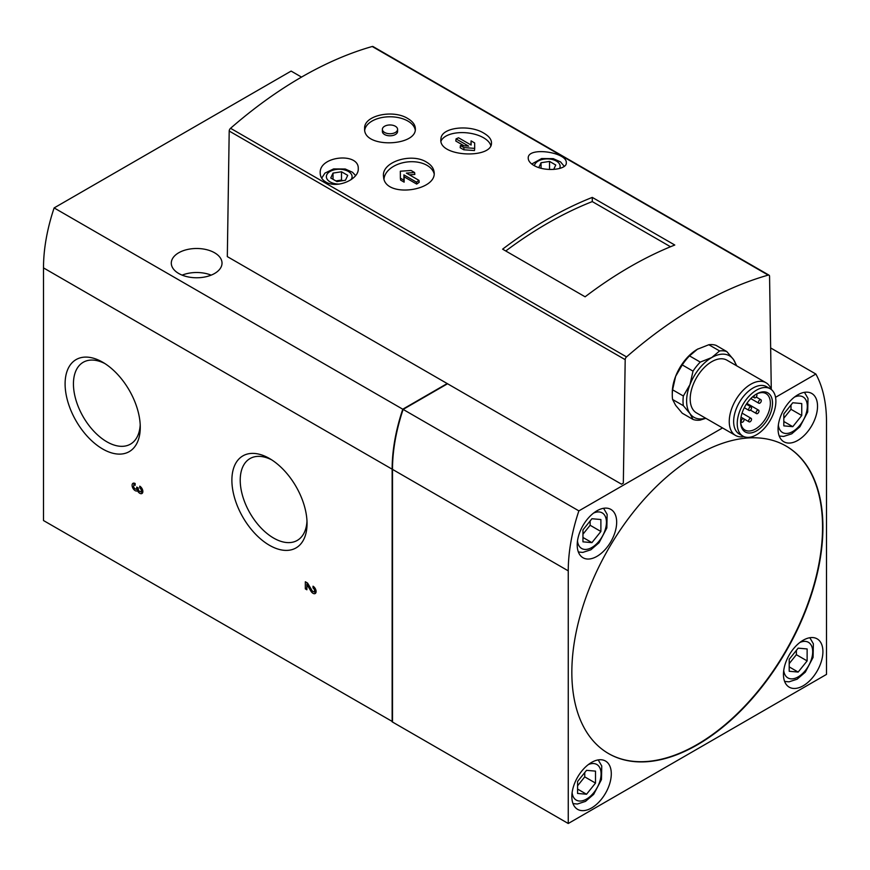 <?xml version="1.0" encoding="UTF-8"?>
<svg xmlns="http://www.w3.org/2000/svg" width="870" height="870" viewBox="0 0 870 870"><rect width="100%" height="100%" fill="white"/><g stroke="black" fill="none" stroke-linecap="round" stroke-linejoin="round"><path stroke-width="1.3" d="M137.471 490.756A4.35 2.512 60 0 0 141.951 493.507A4.35 2.512 60 0 0 142.626 490.027A4.35 2.512 60 0 0 139.776 486.189L139.776 487.961A2.175 1.251 60 0 1 141.201 489.886A2.175 1.251 60 0 1 140.864 491.626A2.175 1.251 60 0 1 139.189 491.039A2.175 1.251 60 0 1 138.243 488.853L138.243 487.961L136.71 487.08L136.71 487.961A2.175 1.251 60 0 1 136.253 488.962A2.175 1.251 60 0 1 134.078 487.711A2.175 1.251 60 0 1 134.078 485.199A2.175 1.251 60 0 1 135.165 485.308L135.165 483.524A4.35 2.512 60 0 0 132.99 483.318A4.35 2.512 60 0 0 132.99 488.331A4.35 2.512 60 0 0 137.34 490.843A4.35 2.512 60 0 0 137.471 490.756L138.569 490.125M301.52 77.093L291.124 71.09L54.125 207.919A152.174 87.859 120 0 0 43.5 267.895L43.5 520.543L392.5 721.611M771.288 389.499L769.558 276.312A2.534 1.468 120 0 0 769.036 275.181A2.534 1.468 120 0 0 768.21 275.116A406.812 234.878 120 0 0 626.541 356.907A2.534 1.468 120 0 0 625.193 359.658L623.333 483.133L621.517 484.188L447.191 383.55L402.767 409.204A152.174 87.859 120 0 0 392.142 469.18L392.142 721.817M102.682 448.996A53.146 30.689 -120 0 0 140.266 427.3A53.146 30.689 -120 0 0 102.682 362.214A53.146 30.689 -120 0 0 65.098 383.909A53.146 30.689 -120 0 0 102.682 448.996M269.472 545.294A53.146 30.689 -120 0 0 307.045 523.599A53.146 30.689 -120 0 0 269.472 458.501A53.146 30.689 -120 0 0 231.888 480.196A53.146 30.689 -120 0 0 269.472 545.294M310.905 591.111L306.871 584.357L306.871 589.762L305.337 588.87L305.337 581.769L307.567 583.063L311.96 590.436A2.175 1.251 60 0 0 314.113 591.643A2.175 1.251 60 0 0 314.44 589.904A2.175 1.251 60 0 0 313.026 587.989L313.026 586.217A4.35 2.512 60 0 1 315.864 590.045A4.35 2.512 60 0 1 315.201 593.525A4.35 2.512 60 0 1 310.905 591.111L311.993 590.48M490.789 145.605A25.36 12.745 5.7 0 0 483.568 137.775A25.36 12.745 5.7 0 0 458.512 132.729A25.36 12.745 5.7 0 0 441.046 141.06M470.898 144.92L471.094 140.886L471.127 145.051L458.544 137.786L456.043 138.874L455.826 141.049L464.058 145.812M463.971 147.595L474.694 148.368L474.465 150.553L463.753 149.77L460.197 147.726L460.415 145.54L463.971 147.595L463.753 149.77M674.783 245.025L592.285 197.403A406.812 234.878 120 0 0 502.61 249.168L585.108 296.8A406.812 234.878 120 0 1 674.783 245.025M325.782 181.982C336.984 188.997 359.005 179.405 358.255 168.704C359.212 152.043 318.833 155.828 320.214 173.108C320.269 176.806 322.128 179.764 325.782 181.982M769.036 275.181L373.056 46.567A2.534 1.468 120 0 0 372.229 46.501A406.812 234.878 120 0 0 230.561 128.292A2.534 1.468 120 0 0 229.201 131.044L227.32 256.606L447.191 383.55M533.821 165.398C545.011 172.227 567.186 169.813 566.294 162.755C567.24 152.119 527.002 146.291 528.242 158.351C528.351 160.874 530.211 163.223 533.821 165.398M407.921 118.614C393.338 109.141 363.519 115.297 364.628 128.64C363.116 148.596 416.85 146.443 415.349 128.64C415.207 124.812 412.739 121.474 407.921 118.614M426.691 162.233C411.564 152.283 380.712 162.037 383.583 176.882C384.507 198.501 437.784 191.106 434.054 171.814C433.51 168.03 431.063 164.832 426.691 162.233M484.024 133.273C469.854 124.192 441.057 127.194 440.949 138.928C437.632 156.817 491.387 159.253 491.485 143.343C491.68 139.7 489.201 136.34 484.024 133.273M434.087 173.532A25.36 16.323 -6.5 0 0 427.05 165.365A25.36 16.323 -6.5 0 0 400.2 163.473A25.36 16.323 -6.5 0 0 384.018 178.905M414.599 172.532L411.053 170.476L400.33 171.216L400.374 178.165L403.919 180.21L403.897 174.881L416.48 182.156L418.97 180.362L406.388 173.097L414.599 172.532L414.827 174.457L409.4 174.837M418.97 180.362L419.188 182.287L416.697 184.081L404.115 176.817L404.137 182.145L400.591 180.09L400.374 178.165M783.816 425.865L783.816 413.913L792.787 402.756L801.748 403.56L801.748 415.512L792.787 426.67L783.816 425.865M582.954 541.836L582.954 529.884L591.926 518.727L600.887 519.531L600.887 531.483L591.926 542.641L582.954 541.836M789.199 671.27L789.199 659.308L798.16 648.15L807.132 648.955L807.132 660.917L798.16 672.064L789.199 671.27M577.571 793.44L577.571 781.488L586.543 770.331L595.515 771.135L595.515 783.087L586.543 794.245L577.571 793.44M538.802 167.573L541.053 162.733L549.546 161.418L555.756 165.006L553.701 169.433M330.741 177.98L333.025 173.086L341.508 171.771L347.717 175.359L345.444 180.253L336.962 181.569L330.741 177.98M682.254 364.911A38.041 21.967 -60 0 1 689.508 355.884L697.37 349.272A35.507 20.499 120 0 0 675.631 376.329L682.254 364.911L693.009 371.131A38.041 21.967 -60 0 1 700.274 362.094L689.508 355.884M698.164 348.837A35.507 20.499 120 0 0 697.37 349.272L708.822 344.737A38.041 21.967 -60 0 1 716.086 345.379L726.841 351.6A38.041 21.967 -60 0 0 719.588 350.947L708.822 344.737M705.831 418.296L700.274 420.079A38.041 21.967 -60 0 1 693.009 419.438L682.254 413.217L675.631 405.322L672.597 399.482A38.041 21.967 -60 0 1 672.271 394.839A38.041 21.967 -60 0 1 672.597 389.803L675.631 376.329A35.507 20.499 120 0 0 672.271 392.762L672.271 394.839M719.588 350.947L711.725 357.559A35.507 20.499 -60 0 1 733.464 359.506L736.498 365.335A38.041 21.967 -60 0 1 736.564 365.748M693.009 371.131L689.975 384.605L683.352 396.013A38.041 21.967 -60 0 0 683.352 405.692L672.597 399.482M683.352 396.013L672.597 389.803M736.085 365.476A35.507 20.499 -60 0 0 733.464 359.506L726.841 351.6M705.646 418.187A35.507 20.499 -60 0 1 689.975 413.598A35.507 20.499 -60 0 1 689.975 384.605A35.507 20.499 -60 0 1 711.725 357.559L700.274 362.094M683.352 405.692L689.975 413.598L693.009 419.438M623.333 483.133L621.517 484.188M797.801 394.839A27.894 16.106 120 0 0 779.574 419.416A27.894 16.106 120 0 0 783.859 441.775A27.894 16.106 120 0 0 797.801 440.394A27.894 16.106 120 0 0 816.027 415.806A27.894 16.106 120 0 0 811.754 393.457A27.894 16.106 120 0 0 797.801 394.839M596.94 510.799A27.894 16.106 120 0 0 578.713 535.387A27.894 16.106 120 0 0 582.998 557.746A27.894 16.106 120 0 0 596.94 556.365A27.894 16.106 120 0 0 615.166 531.777A27.894 16.106 120 0 0 610.892 509.418A27.894 16.106 120 0 0 596.94 510.799M803.184 640.233A27.894 16.106 120 0 0 784.957 664.811A27.894 16.106 120 0 0 789.231 687.169A27.894 16.106 120 0 0 803.184 685.788A27.894 16.106 120 0 0 821.41 661.2A27.894 16.106 120 0 0 817.137 638.852A27.894 16.106 120 0 0 803.184 640.233M591.567 762.414A27.894 16.106 120 0 0 573.341 786.991A27.894 16.106 120 0 0 577.615 809.35A27.894 16.106 120 0 0 591.567 807.969A27.894 16.106 120 0 0 609.794 783.381A27.894 16.106 120 0 0 605.509 761.032A27.894 16.106 120 0 0 591.567 762.414M571.84 672.325A177.534 102.497 120 0 0 608.608 753.605A177.534 102.497 120 0 0 786.143 651.097A177.534 102.497 120 0 0 786.143 446.092A177.534 102.497 120 0 0 649.335 493.66A177.534 102.497 120 0 0 571.84 672.325M722.535 427.942L578.876 510.875A152.174 87.859 120 0 0 568.251 570.85L568.251 823.498L826.5 674.402L826.5 421.754A152.174 87.859 120 0 0 815.875 374.046L775.54 397.329M214.585 252.778A25.36 14.638 180 0 1 222.024 263.131A25.36 14.638 180 0 1 196.653 277.769A25.36 14.638 180 0 1 171.292 263.131A25.36 14.638 180 0 1 186.952 249.603A25.36 14.638 180 0 1 214.585 252.778M402.767 409.204L54.125 207.919M770.657 347.946L815.875 374.046M447.55 383.757L403.125 409.411L578.876 510.875M403.125 409.411A152.174 87.859 120 0 0 392.5 469.387L392.5 722.035L568.251 823.498M104.824 363.519A47.252 27.285 -120 0 0 83.226 362.279A47.252 27.285 -120 0 0 75.984 400.146A47.252 27.285 -120 0 0 106.847 441.786A47.252 27.285 -120 0 0 130.478 444.124A47.252 27.285 -120 0 0 140.2 424.788M271.614 459.817A47.252 27.285 -120 0 0 250.005 458.566A47.252 27.285 -120 0 0 242.763 496.433A47.252 27.285 -120 0 0 273.637 538.073A47.252 27.285 -120 0 0 297.268 540.411A47.252 27.285 -120 0 0 306.99 521.087M743.915 436.609A30.439 17.574 -60 0 1 735.552 435.457L696.5 412.913A30.439 17.574 -60 0 1 696.5 377.765A30.439 17.574 -60 0 1 726.939 360.191L765.991 382.735A30.439 17.574 -60 0 1 771.168 389.401M756.008 394.327A21.054 12.158 -60 0 1 766.002 393.588A21.054 12.158 -60 0 1 769.232 410.455A21.054 12.158 -60 0 1 755.486 429.008A21.054 12.158 -60 0 1 744.959 430.041A21.054 12.158 -60 0 1 740.609 421.015M756.552 430.867A22.576 13.028 -60 0 1 740.598 421.645A22.576 13.028 -60 0 1 756.552 394.001A22.576 13.028 -60 0 1 772.516 403.223A22.576 13.028 -60 0 1 756.552 430.867M756.552 434.75A27.318 15.78 -60 0 1 742.893 436.098A27.318 15.78 -60 0 1 742.893 404.55A27.318 15.78 -60 0 1 770.222 388.77A27.318 15.78 -60 0 1 774.409 410.673A27.318 15.78 -60 0 1 756.552 434.75M742.893 436.098L739.304 434.032A27.318 15.78 -60 0 1 739.304 402.473A27.318 15.78 -60 0 1 766.633 386.704L770.222 388.77M735.552 435.457A30.439 17.574 -60 0 1 735.552 400.309A30.439 17.574 -60 0 1 765.991 382.735M750.103 421.754A2.034 1.174 -60 0 1 749.092 421.852A2.034 1.174 -60 0 1 749.092 419.514A2.034 1.174 -60 0 1 751.114 418.339A2.034 1.174 -60 0 1 751.43 419.971A2.034 1.174 -60 0 1 750.103 421.754M742.654 422.135A2.034 1.174 -60 0 1 741.642 422.233A2.034 1.174 -60 0 1 741.642 419.895A2.034 1.174 -60 0 1 743.676 418.72A2.034 1.174 -60 0 1 743.98 420.351A2.034 1.174 -60 0 1 742.654 422.135M757.542 413.544A2.034 1.174 -60 0 1 756.53 413.642A2.034 1.174 -60 0 1 756.53 411.292A2.034 1.174 -60 0 1 758.564 410.129A2.034 1.174 -60 0 1 758.868 411.749A2.034 1.174 -60 0 1 757.542 413.544M750.103 410.368A2.034 1.174 -60 0 1 749.092 410.466A2.034 1.174 -60 0 1 749.092 408.128A2.034 1.174 -60 0 1 751.114 406.953A2.034 1.174 -60 0 1 751.43 408.574A2.034 1.174 -60 0 1 750.103 410.368M759.869 403.136A2.034 1.174 -60 0 1 758.857 403.245A2.034 1.174 -60 0 1 758.857 400.896A2.034 1.174 -60 0 1 760.88 399.721A2.034 1.174 -60 0 1 761.196 401.353A2.034 1.174 -60 0 1 759.869 403.136M756.237 394.208A2.034 1.174 -60 0 1 756.487 394.295A2.034 1.174 -60 0 1 756.802 395.926A2.034 1.174 -60 0 1 755.475 397.71A2.034 1.174 -60 0 1 754.464 397.808A2.034 1.174 -60 0 1 754.562 395.306M341.508 171.771L341.508 180.057L335.853 180.927M342.617 180.699L341.508 180.057M333.025 173.086L333.025 179.296M549.546 161.418L549.546 169.487M541.053 162.733L541.053 168.236M608.424 753.496A177.534 102.497 120 0 0 785.784 650.89A177.534 102.497 120 0 0 785.969 445.995M595.515 783.087L584.749 776.877L584.749 772.56M586.543 794.245L577.571 789.068M577.571 785.806L584.749 776.877M807.132 660.917L796.376 654.697L796.376 650.39M798.16 672.064L789.199 666.888M789.199 663.625L796.376 654.697M600.887 531.483L590.132 525.273L590.132 520.956M591.926 542.641L582.954 537.464M582.954 534.191L590.132 525.273M801.748 415.512L790.993 409.302L790.993 404.985M792.787 426.67L783.816 421.493M783.816 418.231L790.993 409.302M182.145 275.137A25.36 14.638 180 0 1 211.16 275.137M670.509 246.754L592.285 201.59L592.285 197.403M592.285 201.59A401.744 231.953 120 0 0 505.764 250.984M415.229 129.989A25.36 14.638 0 0 0 407.921 121.071A25.36 14.638 0 0 0 381.397 117.646A25.36 14.638 0 0 0 364.737 130.043M382.376 129.358L382.376 131.424A7.612 4.393 0 0 0 384.605 134.535A7.612 4.393 0 0 0 392.892 135.481A7.612 4.393 0 0 0 397.59 131.424L397.59 129.358A7.612 4.393 0 0 0 389.988 124.965A7.612 4.393 0 0 0 382.376 129.358A7.612 4.393 0 0 0 384.605 132.457A7.612 4.393 0 0 0 392.892 133.415A7.612 4.393 0 0 0 397.59 129.358M403.919 180.21L404.137 182.145M403.897 174.881L404.115 176.817M416.48 182.156L416.697 184.081M474.694 148.368L474.65 142.941L471.094 140.886M456.043 138.874L468.636 146.138L460.415 145.54M314.016 591.687A4.35 2.512 -120 0 0 315.897 592.677M313.026 587.989L314.287 587.261M314.113 591.643L315.908 590.61A2.175 1.251 -120 0 0 315.995 590.545M305.337 588.87L306.871 587.989M307.132 582.813L307.132 584.205M306.871 584.357L307.958 583.726M134.089 483.133A4.35 2.512 -120 0 0 133.991 485.253M136.155 489.005A4.35 2.512 -120 0 0 138.504 490.006M140.777 491.67A4.35 2.512 -120 0 0 142.658 492.648M139.776 487.961L141.049 487.233M140.864 491.626L142.658 490.593A2.175 1.251 -120 0 0 142.745 490.528M136.253 488.962L138.047 487.929A2.175 1.251 -120 0 0 138.112 487.885M392.142 469.18L43.5 267.895M626.541 356.907L230.561 128.292M768.21 275.116L372.229 46.501M794.506 397.057A20.554 11.865 -60 0 1 807.284 407.334A20.554 11.865 -60 0 1 792.787 431.498A20.554 11.865 -60 0 1 778.356 425.028M593.644 513.028A20.554 11.865 -60 0 1 606.423 523.305A20.554 11.865 -60 0 1 591.926 547.458A20.554 11.865 -60 0 1 577.495 540.999M799.889 642.462A20.554 11.865 -60 0 1 812.667 652.728A20.554 11.865 -60 0 1 798.16 676.893A20.554 11.865 -60 0 1 783.739 670.433M588.261 764.632A20.554 11.865 -60 0 1 601.05 774.909A20.554 11.865 -60 0 1 586.543 799.073A20.554 11.865 -60 0 1 572.112 792.603M559.562 168.486A12.854 7.417 0 0 0 549.655 159.025A12.854 7.417 0 0 0 534.452 165.746M350.914 179.775A12.854 7.417 0 0 0 345.945 170.346A12.854 7.417 0 0 0 329.132 172.075A12.854 7.417 0 0 0 330.143 181.917A12.854 7.417 0 0 0 339.202 184.092M625.193 359.658L229.201 131.044M392.5 469.387L568.251 570.85M136.71 487.961L137.471 487.526M743.752 418.774L749.092 421.852M742.056 413.109L751.114 418.339M740.642 421.656L741.642 422.233M741.022 417.187L743.676 418.72M750.44 410.118L756.53 413.642M746.873 403.375L758.564 410.129M744.307 407.704L749.092 410.466M746.329 404.191L751.114 406.953M750.788 398.58L758.857 403.245M756.226 397.035L760.88 399.721M752.691 396.785L754.464 397.808M355.591 175.555L352.513 172.26L345.216 168.998L333.601 168.921L324.934 173.108L321.683 178.165M564.249 166.322L560.541 161.907L553.255 158.644L541.629 158.558L531.766 164.017M572.993 803.597L577.375 804.021L585.488 801.39L593.677 794.343L601.464 779.574L601.757 765.991L598.212 759.901M784.609 681.417L788.992 681.841L797.116 679.209L805.305 672.162L813.08 657.394L813.374 643.811L809.839 637.721M578.376 551.982L582.759 552.417L590.871 549.786L599.06 542.728L606.836 527.97L607.14 514.377L603.595 508.297M779.237 436.022L783.62 436.446L791.733 433.815L799.921 426.768L807.697 411.999L808.002 398.416L804.456 392.326M134.078 485.199L135.165 484.568"/></g></svg>
